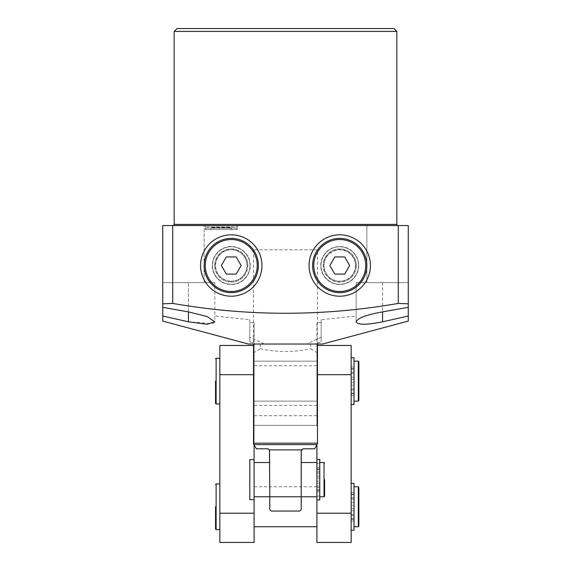 <?xml version="1.0" encoding="UTF-8"?>
<svg xmlns="http://www.w3.org/2000/svg" width="571" height="571" viewBox="0 0 571 571"><rect width="100%" height="100%" fill="white"/><g stroke="black" fill="none" stroke-linecap="round" stroke-linejoin="round"><path stroke-width="0.43" stroke-dasharray="2.85 2.14" d="M317.476 249.812L253.524 249.812L317.476 249.812L317.476 344.027L253.524 344.027L317.476 344.027M253.524 249.812L253.524 344.027M316.905 381.142L316.905 361.157L316.905 381.142M254.095 381.142L254.095 361.157L254.095 381.142M206.702 225.545L235.823 225.545L206.702 225.545A1.427 1.427 0 0 0 205.275 226.972L205.275 225.545L237.25 225.545L205.275 225.545M235.823 225.545A1.427 1.427 0 0 1 237.25 226.972L205.275 226.972L237.25 226.972L237.25 225.545M209.7 229.542L232.825 229.542L209.7 229.542A1.856 1.856 0 0 0 211.555 227.686L230.97 227.686L211.555 227.401A1.856 1.856 0 0 0 209.7 225.545L232.825 225.545L209.7 225.545M232.825 229.542A1.856 1.856 0 0 1 230.97 227.686L230.97 227.401A1.856 1.856 0 0 1 232.825 225.545M358.524 265.515A18.779 18.779 0 0 0 339.745 246.736A18.779 18.779 0 0 0 320.966 265.515A18.779 18.779 0 0 1 339.745 246.736A18.779 18.779 0 0 1 358.524 265.515A18.779 18.779 0 0 1 339.745 284.294A18.779 18.779 0 0 1 320.966 265.515A18.779 18.779 0 0 0 339.745 284.294A18.779 18.779 0 0 0 358.524 265.515M356.304 265.515A16.559 16.559 0 0 0 339.745 248.956A16.559 16.559 0 0 0 323.186 265.515A16.559 16.559 0 0 1 339.745 248.956A16.559 16.559 0 0 1 356.304 265.515A16.559 16.559 0 0 1 339.745 282.074A16.559 16.559 0 0 1 323.186 265.515A16.559 16.559 0 0 0 339.745 282.074A16.559 16.559 0 0 0 356.304 265.515M358.731 265.515A18.986 18.986 0 0 1 339.745 284.501A18.986 18.986 0 0 1 320.759 265.515A18.986 18.986 0 0 1 339.745 246.529A18.986 18.986 0 0 1 358.731 265.515M309.054 265.515A30.691 30.691 0 0 1 339.745 234.824A30.691 30.691 0 0 1 370.436 265.515A30.691 30.691 0 0 1 339.745 296.206A30.691 30.691 0 0 1 309.054 265.515M250.034 265.515A18.779 18.779 0 0 0 231.255 246.736A18.779 18.779 0 0 0 212.476 265.515A18.779 18.779 0 0 0 231.255 284.294A18.779 18.779 0 0 0 250.034 265.515A18.779 18.779 0 0 0 231.255 246.736A18.779 18.779 0 0 0 212.476 265.515A18.779 18.779 0 0 0 231.255 284.294A18.779 18.779 0 0 0 250.034 265.515M214.696 265.515A16.559 16.559 0 0 1 231.255 248.956A16.559 16.559 0 0 1 247.814 265.515A16.559 16.559 0 0 0 231.255 248.956A16.559 16.559 0 0 0 214.696 265.515A16.559 16.559 0 0 0 231.255 282.074A16.559 16.559 0 0 0 247.814 265.515A16.559 16.559 0 0 1 231.255 282.074A16.559 16.559 0 0 1 214.696 265.515M250.241 265.515A18.986 18.986 0 0 0 231.255 246.529A18.986 18.986 0 0 0 212.269 265.515A18.986 18.986 0 0 0 231.255 284.501A18.986 18.986 0 0 0 250.241 265.515M261.946 265.515A30.691 30.691 0 0 0 231.255 234.824A30.691 30.691 0 0 0 200.564 265.515A30.691 30.691 0 0 0 231.255 296.206A30.691 30.691 0 0 0 261.946 265.515M248.385 344.027L264.33 344.027L260.262 344.027L260.262 348.724L254.095 352.564L254.095 405.41L316.905 405.41L316.905 352.564L310.738 348.724L310.738 344.027L306.67 344.027L321.188 337.211L321.188 341.736L321.188 319.717L356.161 316.02L356.161 321.801C357.724 325.035 366.525 325.035 382.57 321.801L408.265 316.02L408.265 282.645L356.161 282.645L408.265 282.645L408.265 225.545L398.272 225.545L398.272 282.645L366.868 282.645L398.272 282.645L366.868 282.645L398.272 282.645L398.272 225.545L366.868 225.545L366.868 282.645L366.868 225.545L398.272 225.545L366.868 225.545L398.272 225.545L398.272 282.645M356.161 282.645L356.161 321.801L356.161 282.645L382.57 282.645L356.161 282.645L356.161 316.02M173.013 225.545L397.987 225.545L173.013 225.545M172.727 282.645L204.132 282.645L172.727 282.645L204.132 282.645L204.132 225.545L172.727 225.545L204.132 225.545L172.727 225.545L204.132 225.545L204.132 282.645L172.727 282.645L214.839 282.645L162.735 282.645L188.43 282.645L162.735 282.645L162.735 225.545L172.727 225.545L172.727 282.645L172.727 225.545L172.727 282.645L162.735 282.645L162.735 317.754M162.735 319.746L162.735 321.08M162.735 316.02L188.43 321.801L212.612 323.671M212.919 323.579L214.839 321.801L214.839 282.645M264.33 344.027L249.812 337.211L249.812 319.717L214.839 316.02M316.905 352.564L316.905 343.392L321.188 341.736M260.262 348.724C277.071 352.364 293.901 352.364 310.738 348.724M249.812 337.211L249.812 341.736L254.095 343.392L254.095 352.564M321.188 337.211L321.188 319.717M306.67 344.027L322.615 344.027M408.265 307.319L408.265 282.645L382.57 282.645L408.265 282.645L408.265 303.815M172.727 225.545L398.272 225.545M321.188 322.615L316.905 322.615L316.905 343.392M316.905 405.41L316.905 425.395L254.095 425.395L316.905 425.395L316.905 322.615M316.905 415.702L254.095 415.702L254.095 425.395L254.095 405.41M249.812 341.736L249.812 322.615L254.095 322.615L254.095 415.702M249.812 322.615L249.812 319.717M162.735 303.815L162.735 307.319M174.155 31.405L396.845 31.405M393.99 28.55L177.01 28.55M254.095 322.615L254.095 343.392M260.262 344.027L310.738 344.027M205.275 229.542L237.25 229.542L205.275 229.542L205.275 228.115L237.25 228.115L205.275 228.115A1.427 1.427 0 0 0 206.702 229.542L235.823 229.542L206.702 229.542M237.25 229.542L237.25 228.115A1.427 1.427 0 0 1 235.823 229.542M319.76 479.64L319.76 496.77L319.76 479.64M316.905 473.93L316.905 471.789L316.905 473.93M319.76 473.93L319.76 471.789L319.76 473.93M316.905 485.35L316.905 483.209L316.905 485.35M319.76 485.35L319.76 483.209L319.76 485.35M249.812 459.655L249.812 499.625M254.095 479.64L254.095 499.625L254.095 479.64M301.202 479.64L301.202 496.77L301.202 479.64M316.905 479.64L316.905 496.77L316.905 479.64M269.798 479.64L269.798 496.77L269.798 479.64M271.225 511.045L299.775 511.045M269.798 508.704L269.798 509.618M269.455 449.884L301.545 449.884L301.202 496.77L269.798 496.77L269.798 451.09L268.541 449.049M316.905 481.16L316.905 459.37L316.905 499.91L316.905 481.16L319.76 481.16L316.905 481.16M314.671 448.806L302.423 449.07M267.514 448.806L256.329 448.806M319.76 499.91L319.76 459.37M319.76 478.12L316.905 478.12L319.76 478.12M351.165 500.339L351.165 497.912L351.165 500.339M354.02 500.339L354.02 497.912L354.02 500.339M351.165 513.186L351.165 510.76L351.165 513.186M354.02 513.186L354.02 510.76L354.02 513.186M215.553 506.762L215.553 529.032M358.873 526.177L358.873 487.348M219.835 506.762L219.835 529.602L219.835 506.762M254.095 506.762L254.095 526.747L254.095 506.762M316.905 506.762L316.905 526.747L316.905 506.762M351.165 374.719L351.165 372.292L351.165 374.719M354.02 374.719L354.02 372.292L354.02 374.719M351.165 387.566L351.165 385.139L351.165 387.566M354.02 387.566L354.02 385.139L354.02 387.566M215.553 381.142L215.553 403.412M358.873 400.557L358.873 361.728M219.835 381.142L219.835 403.983L219.835 381.142M354.02 404.553L354.02 361.157L354.02 379.622L351.165 379.622L351.165 404.553L351.165 382.663L354.02 382.663L351.165 382.663L351.165 379.622L354.02 379.622L354.02 357.731M354.02 530.173L354.02 486.777L354.02 505.242L351.165 505.242L351.165 530.173L351.165 508.283L354.02 508.283L351.165 508.283L351.165 505.242L354.02 505.242L354.02 483.352M351.165 542.45L351.165 345.455M219.835 542.45L219.835 345.455M316.905 542.45L316.905 444.945M351.165 513.222L316.905 513.222M351.165 374.683L317.476 374.683M254.095 542.45L254.095 513.222L219.835 513.222M254.095 513.222L254.095 374.683L219.835 374.683M254.095 444.945L254.095 345.455L254.095 374.683L253.524 374.683M325.955 257.55A15.924 15.924 0 0 1 347.71 251.725A15.924 15.924 0 0 1 353.535 273.48A15.924 15.924 0 0 1 331.78 279.305A15.924 15.924 0 0 1 325.955 257.55M356.011 274.908A18.779 18.779 0 0 0 349.138 249.249A18.779 18.779 0 0 0 323.479 256.122A18.779 18.779 0 0 0 330.352 281.781A18.779 18.779 0 0 0 356.011 274.908A18.779 18.779 0 0 0 349.138 249.249A18.779 18.779 0 0 0 323.479 256.122A18.779 18.779 0 0 0 330.352 281.781A18.779 18.779 0 0 0 356.011 274.908M326.148 257.664A15.703 15.703 0 0 0 331.894 279.112A15.703 15.703 0 0 0 353.342 273.366A15.703 15.703 0 0 0 347.596 251.918A15.703 15.703 0 0 0 326.148 257.664A15.703 15.703 0 0 1 347.596 251.918A15.703 15.703 0 0 1 353.342 273.366A15.703 15.703 0 0 1 331.894 279.112A15.703 15.703 0 0 1 326.148 257.664M363.235 279.076A27.122 27.122 0 0 0 353.306 242.025A27.122 27.122 0 0 0 316.255 251.954A27.122 27.122 0 0 0 326.184 289.005A27.122 27.122 0 0 0 363.235 279.076M344.691 256.95L334.799 256.95L329.852 265.515L334.799 274.08L344.691 274.08L349.638 265.515L344.691 256.95M231.255 281.439A15.924 15.924 0 0 1 215.331 265.515A15.924 15.924 0 0 1 231.255 249.591A15.924 15.924 0 0 1 247.179 265.515A15.924 15.924 0 0 1 231.255 281.439M231.255 246.736A18.779 18.779 0 0 0 212.476 265.515A18.779 18.779 0 0 0 231.255 284.294A18.779 18.779 0 0 0 250.034 265.515A18.779 18.779 0 0 0 231.255 246.736A18.779 18.779 0 0 0 212.476 265.515A18.779 18.779 0 0 0 231.255 284.294A18.779 18.779 0 0 0 250.034 265.515A18.779 18.779 0 0 0 231.255 246.736M231.255 281.217A15.703 15.703 0 0 0 246.958 265.515A15.703 15.703 0 0 0 231.255 249.812A15.703 15.703 0 0 0 215.553 265.515A15.703 15.703 0 0 0 231.255 281.217A15.703 15.703 0 0 1 215.553 265.515A15.703 15.703 0 0 1 231.255 249.812A15.703 15.703 0 0 1 246.958 265.515A15.703 15.703 0 0 1 231.255 281.217M231.255 238.393A27.122 27.122 0 0 0 204.132 265.515A27.122 27.122 0 0 0 231.255 292.637A27.122 27.122 0 0 0 258.377 265.515A27.122 27.122 0 0 0 231.255 238.393M221.362 265.515L226.309 274.08L236.201 274.08L241.148 265.515L236.201 256.95L226.309 256.95L221.362 265.515M211.555 227.401L230.97 227.401L211.555 227.401M382.57 282.645L382.57 321.801M396.845 224.403L174.155 224.403M316.905 365.725L254.095 365.725M188.43 311.887L188.43 282.645L188.43 311.887M188.43 321.801L188.43 282.645M324.043 462.51L324.043 496.77M253.909 444.616L317.091 444.616M317.476 443.189L253.524 443.189M319.76 491.809L316.905 491.809M319.76 490.346L316.905 490.346M319.76 489.804L316.905 489.804M319.76 486.121L316.905 486.121M319.76 473.159L316.905 473.159M319.76 469.476L316.905 469.476M319.76 468.934L316.905 468.934M319.76 467.471L316.905 467.471M216.124 529.602L216.124 483.923M358.303 486.777L358.303 526.747M216.124 403.983L216.124 358.303M358.303 361.157L358.303 401.127M354.02 369.166L351.165 369.166M354.02 373.42L351.165 373.42M354.02 368.609L351.165 368.609M354.02 366.953L351.165 366.953M354.02 395.332L351.165 395.332M354.02 393.676L351.165 393.676M354.02 393.119L351.165 393.119M354.02 388.865L351.165 388.865M354.02 494.786L351.165 494.786M354.02 499.04L351.165 499.04M354.02 494.229L351.165 494.229M354.02 492.573L351.165 492.573M354.02 520.952L351.165 520.952M354.02 519.296L351.165 519.296M354.02 518.739L351.165 518.739M354.02 514.485L351.165 514.485M254.095 361.157L316.905 361.157L254.095 361.157M254.095 401.127L316.905 401.127L254.095 401.127M319.76 471.789L316.905 471.789M319.76 483.209L316.905 483.209M319.76 463.224L316.905 463.224M319.76 496.056L316.905 496.056M319.76 487.491L316.905 487.491M319.76 476.071L316.905 476.071M354.02 497.912L351.165 497.912M354.02 510.76L351.165 510.76M354.02 372.292L351.165 372.292M354.02 385.139L351.165 385.139M317.476 345.455L316.905 345.455M254.095 345.455L253.524 345.455M354.02 389.993L351.165 389.993M354.02 377.145L351.165 377.145M254.095 486.777L316.905 486.777M354.02 515.613L351.165 515.613M354.02 502.765L351.165 502.765"/><path stroke-width="0.86" d="M309.054 265.515A30.691 30.691 0 0 1 339.745 234.824A30.691 30.691 0 0 1 370.436 265.515A30.691 30.691 0 0 1 339.745 296.206A30.691 30.691 0 0 1 309.054 265.515M261.946 265.515A30.691 30.691 0 0 0 231.255 234.824A30.691 30.691 0 0 0 200.564 265.515A30.691 30.691 0 0 0 231.255 296.206A30.691 30.691 0 0 0 261.946 265.515M172.727 303.408L162.735 303.815L162.735 307.319L188.43 311.887L207.166 316.534L214.839 321.801L207.123 324.264L188.43 321.801L162.735 316.02L162.735 321.08L248.385 344.027L322.615 344.027L408.265 321.08L408.265 316.02L382.57 321.801C366.546 325.035 357.746 325.035 356.161 321.801C357.646 318.097 366.446 314.792 382.57 311.887L408.265 307.319L408.265 303.815L398.272 303.408L398.272 225.545L172.727 225.545L172.727 303.408C247.971 316.548 323.15 316.548 398.272 303.408M397.987 225.545A1.142 1.142 0 0 1 396.845 224.403L396.845 31.405L174.155 31.405L174.155 224.403L396.845 224.403M173.013 225.545A1.142 1.142 0 0 0 174.155 224.403M174.155 31.405L177.01 28.55L393.99 28.55L396.845 31.405M162.735 317.754L162.735 319.746M398.272 225.545L408.265 225.545L408.265 321.08M162.735 316.02L162.735 225.545L172.727 225.545M324.613 479.64L324.613 496.199L324.613 479.64M254.095 499.625L249.812 499.625L249.812 459.655L254.095 459.655L254.095 542.45L219.835 542.45L219.835 345.455L253.524 345.455M317.091 444.616L253.909 444.616L256.329 448.806L267.514 448.806L269.455 449.884L301.545 449.884L303.486 448.806L314.671 448.806L317.091 444.616A2.855 2.855 0 0 0 317.476 443.189L317.476 344.027M253.909 444.616A2.855 2.855 0 0 1 253.524 443.189L253.524 344.027M301.202 509.618L301.202 496.77L301.202 509.618L299.775 511.045L271.225 511.045L269.798 509.618L269.798 496.77L269.798 508.704M302.423 449.07L301.202 451.09L301.202 496.77L316.905 496.77M269.455 449.884L269.798 496.77L301.202 496.77M268.541 449.049L267.514 448.806M316.905 444.945L316.905 459.37L319.76 459.37L319.76 499.91L316.905 499.91L316.905 542.45L351.165 542.45L351.165 513.222L316.905 513.222M316.905 459.37L316.905 499.91M219.835 483.923L216.124 483.923L216.124 529.602L215.553 529.032L215.553 506.762M358.303 486.777L358.873 487.348L358.873 526.177L358.303 526.747L358.303 486.777L354.02 486.777M219.835 358.303L216.124 358.303L216.124 403.983L215.553 403.412L215.553 381.142M358.303 361.157L358.873 361.728L358.873 400.557L358.303 401.127L358.303 361.157L354.02 361.157M317.476 345.455L351.165 345.455L351.165 513.222M351.165 374.683L317.476 374.683M254.095 513.222L219.835 513.222M253.524 374.683L219.835 374.683M254.095 444.945L254.095 459.655M351.165 357.731L354.02 357.731L354.02 404.553L351.165 404.553M351.165 483.352L354.02 483.352L354.02 530.173L351.165 530.173M316.255 251.954A27.122 27.122 0 0 1 353.306 242.025A27.122 27.122 0 0 1 363.235 279.076A27.122 27.122 0 0 1 326.184 289.005A27.122 27.122 0 0 1 316.255 251.954A27.122 27.122 0 0 0 326.184 289.005A27.122 27.122 0 0 0 363.235 279.076M344.691 256.95L334.799 256.95L329.852 265.515L334.799 274.08L344.691 274.08L349.638 265.515L344.691 256.95M231.255 292.637A27.122 27.122 0 0 1 204.132 265.515A27.122 27.122 0 0 1 231.255 238.393A27.122 27.122 0 0 1 258.377 265.515A27.122 27.122 0 0 1 231.255 292.637A27.122 27.122 0 0 0 258.377 265.515A27.122 27.122 0 0 0 231.255 238.393M221.362 265.515L226.309 274.08L236.201 274.08L241.148 265.515L236.201 256.95L226.309 256.95L221.362 265.515M188.43 321.801L188.43 311.887M382.57 321.801L382.57 311.887M324.613 496.199L324.043 496.77L324.043 462.51L319.76 462.51M253.524 443.189L317.476 443.189M362.242 278.505A25.98 25.98 0 0 0 352.735 243.018A25.98 25.98 0 0 0 317.248 252.525A25.98 25.98 0 0 0 326.755 288.012A25.98 25.98 0 0 0 362.242 278.505M231.255 239.535A25.98 25.98 0 0 0 205.275 265.515A25.98 25.98 0 0 0 231.255 291.495A25.98 25.98 0 0 0 257.236 265.515A25.98 25.98 0 0 0 231.255 239.535M324.043 496.77L319.76 496.77M254.095 496.77L269.798 496.77M254.095 462.51L269.798 462.51M301.202 462.51L316.905 462.51M324.043 462.51L324.613 463.081M216.124 529.602L219.835 529.602M254.095 526.747L316.905 526.747M216.124 403.983L219.835 403.983M358.303 401.127L354.02 401.127M358.303 526.747L354.02 526.747M216.124 358.303L215.553 358.873M216.124 483.923L215.553 484.493"/></g></svg>

